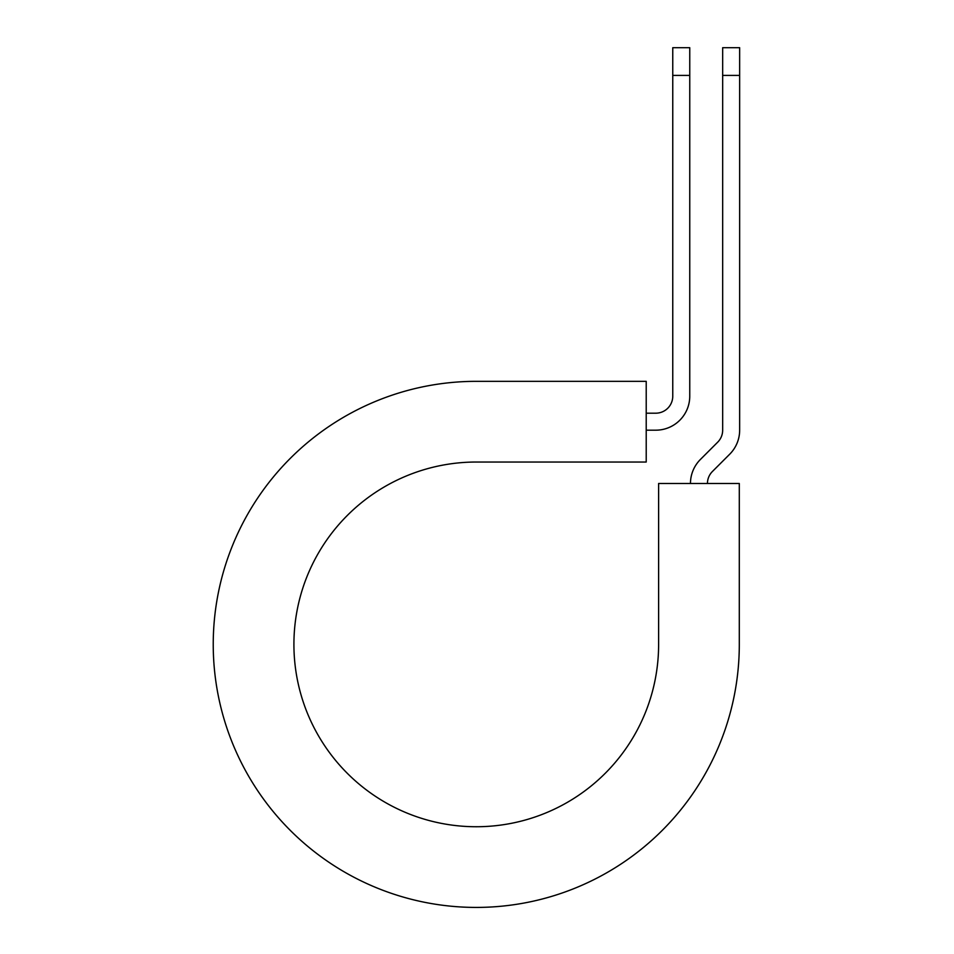 <?xml version="1.0" encoding="UTF-8"?>
<svg xmlns="http://www.w3.org/2000/svg" width="954" height="954" viewBox="0 0 954 954"><rect width="100%" height="100%" fill="white"/><g stroke="black" fill="none" stroke-linecap="round" stroke-linejoin="round"><path stroke-width="1.43" d="M672.761 75.402L672.761 47.7L689.754 47.7L689.754 75.402L672.761 75.402L672.761 396.208A16.993 16.993 0 0 1 655.78 413.189L646.216 413.189M689.754 75.402L689.754 396.208A33.974 33.974 0 0 1 655.78 430.182L646.216 430.182M707.451 483.487A16.993 16.993 0 0 1 712.435 471.479L729.703 454.211A33.974 33.974 0 0 0 739.648 430.182L739.648 47.7L722.667 47.7L722.667 430.182A16.993 16.993 0 0 1 717.682 442.191L700.415 459.458A33.974 33.974 0 0 0 690.469 483.487M739.648 75.402L722.667 75.402M476.273 381.338L646.216 381.338L646.216 462.034L476.273 462.034A182.345 182.345 0 0 0 293.915 644.379A182.345 182.345 0 0 0 476.273 826.736A182.345 182.345 0 0 0 658.618 644.379L658.618 483.487L739.302 483.487L739.302 644.379A263.042 263.042 0 0 1 476.273 907.421A263.042 263.042 0 0 1 213.231 644.379A263.042 263.042 0 0 1 476.273 381.338"/></g></svg>
